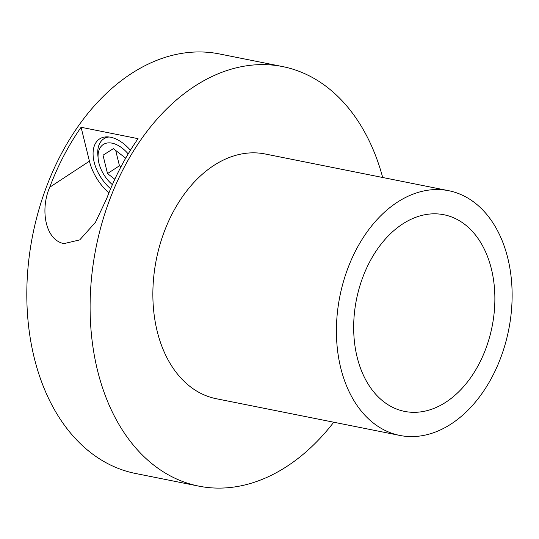 <?xml version="1.0" encoding="UTF-8"?>
<svg xmlns="http://www.w3.org/2000/svg" width="539" height="539" viewBox="0 0 539 539"><rect width="100%" height="100%" fill="white"/><g stroke="black" fill="none" stroke-linecap="round" stroke-linejoin="round"><path stroke-width="0.81" d="M340.722 367.888A124.785 86.058 -78.7 0 1 361.15 240.899A124.785 86.058 -78.7 0 1 448.744 190.712A124.785 86.058 -78.7 0 1 507.819 258.255A124.785 86.058 -78.7 0 1 487.397 385.244A124.785 86.058 -78.7 0 1 399.797 435.431A124.785 86.058 -78.7 0 1 340.722 367.888M448.744 190.712L265.195 153.992A124.785 86.058 101.3 0 0 177.594 204.187A124.785 86.058 101.3 0 0 157.172 331.175A124.785 86.058 101.3 0 0 216.247 398.719L399.797 435.431M333.742 422.219A213.922 147.524 -78.7 0 1 198.763 486.124A213.922 147.524 -78.7 0 1 97.492 370.333A213.922 147.524 -78.7 0 1 132.506 152.631A213.922 147.524 -78.7 0 1 282.679 66.593A213.922 147.524 -78.7 0 1 382.69 177.499M282.679 66.593L219.38 53.934A213.922 147.524 101.3 0 0 69.214 139.972A213.922 147.524 101.3 0 0 34.2 357.674A213.922 147.524 101.3 0 0 135.471 473.464L198.763 486.124M106.682 198.635L95.491 222.243L79.738 239.902L63.919 243.621C44.892 239.848 40.169 209.031 49.716 187.242A213.922 147.524 -78.7 0 1 81.093 127.271L138.058 138.664A213.922 147.524 101.3 0 0 106.682 198.635M357.135 357.121A100.274 69.154 -78.7 0 1 373.547 255.075A100.274 69.154 -78.7 0 1 443.941 214.744A100.274 69.154 -78.7 0 1 491.413 269.022A100.274 69.154 -78.7 0 1 474.994 371.068A100.274 69.154 -78.7 0 1 404.607 411.398A100.274 69.154 -78.7 0 1 357.135 357.121M130.411 150.266A33.425 20.017 -123.3 0 0 99.574 138.941A33.425 20.017 -123.3 0 0 94.17 162.138A33.425 20.017 -123.3 0 0 110.616 188.765M109.08 136.987A31.195 18.683 -123.3 0 0 103.778 138.846A31.195 18.683 -123.3 0 0 97.849 155.279L98.159 158.621A26.741 16.015 56.7 0 1 112.085 143.165A26.741 16.015 56.7 0 1 128.188 153.918M112.382 184.655A26.741 16.015 56.7 0 1 98.159 158.621M114.827 179.231L107.517 173.592L119.456 165.763L120.918 166.888M107.517 173.592L103.01 155.225L113.365 148.663L125.695 158.176M115.696 150.469L119.456 165.763M81.093 127.271L89.427 161.188A40.108 24.026 -123.3 0 0 108.912 192.922M49.716 187.242L89.427 161.188M106.803 136.859L103.778 138.846"/></g></svg>
